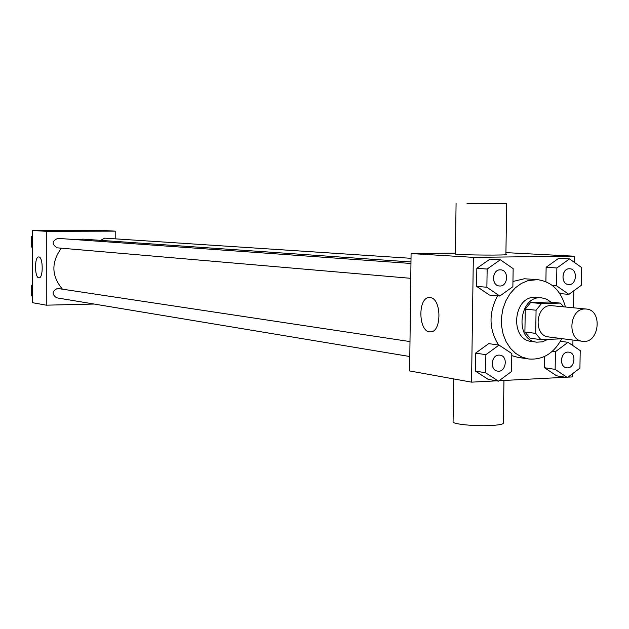 <?xml version="1.0" encoding="UTF-8"?>
<svg xmlns="http://www.w3.org/2000/svg" width="629" height="629" viewBox="0 0 629 629"><rect width="100%" height="100%" fill="white"/><g stroke="black" fill="none" stroke-linecap="round" stroke-linejoin="round"><path stroke-width="0.94" d="M584.891 308.988L586.236 309.036C603.132 309.979 599.233 344.165 582.564 341.288C566.91 340.163 569.182 308.587 584.891 308.988M582.564 341.288L548.614 336.94C533.243 335.823 535.436 305.183 550.862 305.592L586.236 309.036M540.877 339.629L530.05 338.205L524.9 332.002L525.262 309.083L536.073 310.215L535.696 333.37L540.877 339.629L559.645 338.897L560.203 338.426M525.262 309.083L530.632 302.525L549.298 302.03L560.258 303.092L563.804 306.795M560.258 303.092L541.475 303.595L536.073 310.215M530.632 302.525L541.475 303.595M551.106 302.203L546.75 299.223L541.821 297.887C519.137 294.592 513.932 340.273 536.773 342.168L542.481 341.83L547.89 339.353M536.773 342.168L531.419 341.453C509.718 339.754 512.894 296.668 534.697 297.32L541.821 297.887M524.9 332.002L535.696 333.37M561.815 338.63C553.842 353.419 542.741 360.197 528.517 358.962L521.826 357.044L515.67 353.404L510.347 348.207L506.093 341.681L503.114 334.117L501.557 325.869L501.494 317.315L502.941 308.863L505.81 300.898L509.977 293.798L515.245 287.885L521.362 283.427L528.046 280.62L537.543 279.661C551.688 281.65 560.982 290.755 565.424 306.96M512.949 281.478L524.382 278.757L537.543 279.661M528.517 358.962L517.981 357.382L511.794 355.66M498.624 345.03C488.875 329.47 488.521 313.069 497.555 295.827M555.14 369.38L544.447 367.713L544.635 356.431L544.447 367.713L556.665 375.835L567.421 377.581L579.914 368.162L580.229 350.605L568.042 342.31L555.438 351.674L555.14 369.38L567.421 377.581M499.041 345.085L488.686 343.623L475.61 353.113L475.351 371.055L488.159 379.35L498.49 381.166L511.542 371.519L511.825 353.553L499.041 345.085L485.871 354.677L485.604 372.793L498.49 381.166M574.332 262.356L574.434 256.207L473.338 257.355L471.546 382.149L496.666 380.844M499.096 380.718L565.518 377.266M568.003 377.141L572.311 376.92L572.366 373.854M572.862 345.588L572.956 340.061M573.53 307.77L573.829 290.771M569.497 258.92L558.678 258.299L546.129 267.27L545.886 281.69L546.129 267.27L556.869 267.978L556.563 285.778L568.875 294.372L581.393 285.259L581.707 267.6L569.497 258.92L556.869 267.978M500.338 259.761L489.944 259.124L476.837 268.308L476.578 286.344L489.409 295.048L499.788 296.039L512.871 286.706L513.154 268.646L500.338 259.761L487.145 269.039L486.87 287.256L499.788 296.039M505.928 252.622L574.434 256.207M455.396 253.125L411.075 253.558L409.628 370.937L471.546 382.149M411.075 253.558L473.338 257.355M430.039 297.611C441.778 297.91 441.928 333.024 430.197 331.86C418.206 332.371 417.577 296.621 429.599 297.58L430.039 297.611M506.683 203.662L505.897 254.399C512.839 255.5 459.288 255.17 455.38 254.085L455.388 253.825M466.985 203.34L506.683 203.654L466.985 203.34M453.084 421.092L453.069 422.177C455.176 424.575 478.252 426.493 492.759 425.416C501.124 424.787 504.647 423.765 503.31 422.366L503.955 380.466M75.873 239.641L82.973 239.138L410.973 261.955M62.413 289.112C51.421 275.95 51.067 262.309 61.351 248.18M410.949 263.465L57.829 238.36C51.885 241.064 51.641 244.217 57.105 247.818L410.768 278.325M100.632 240.372L104.642 238.147L411.012 258.315M409.801 356.525L56.673 297.824C51.68 294.309 51.948 291.172 57.467 288.428L409.99 341.578M115.193 238.839L115.209 231.142L46.302 231.315L46.271 305.175L94.098 304.043M46.271 305.175L32.417 302.667L32.425 230.466L100.074 230.316L115.209 231.142M32.425 230.466L46.302 231.315M38.849 256.962C43.228 256.876 43.362 278.427 38.982 277.821C34.54 278.23 34.288 256.42 38.739 256.954L38.849 256.962M68.765 230.764L77.839 230.796M32.425 235.977L31.45 236.575L31.45 246.945L32.425 247.527M31.45 236.575L32.425 236.646M31.45 246.945L32.425 247.032M32.417 284.772L31.45 285.377L31.45 295.716L32.417 296.283M31.45 285.377L32.417 285.527M31.45 295.716L32.417 295.882M499.355 285.967L499.395 285.975C491.17 285.684 491.996 269.542 500.228 269.833L500.708 269.849C509.341 270.085 507.957 287.091 499.395 285.975L499.355 285.967C491.123 285.684 491.957 269.542 500.189 269.833L500.684 269.849M489.944 259.124L476.837 268.308L487.145 269.039M476.837 268.308L476.578 286.344L486.87 287.256M476.578 286.344L489.409 295.048M498.891 355.102L499.969 355.157C508.531 356.069 505.928 372.887 497.515 371.11L497.476 371.102C489.692 370.237 491.037 355.015 498.891 355.102M488.686 343.623L475.61 353.113L485.871 354.677M475.61 353.113L475.351 371.055L485.604 372.793M475.351 371.055L488.159 379.35M497.476 371.102L497.515 371.11C489.732 370.245 491.076 355.023 498.931 355.102L499.945 355.157M568.577 284.536L568.53 284.536C560.643 284.316 561.438 268.473 569.324 268.756L569.788 268.772C578.035 268.945 576.754 285.566 568.577 284.536C560.691 284.316 561.477 268.481 569.371 268.764L569.788 268.772M559.771 293.57L568.875 294.372M558.678 258.299L546.129 267.27M552.278 285.432L556.563 285.778M566.611 367.761L566.564 367.753C559.071 367.029 560.313 352.012 567.869 352.098L568.844 352.146C577.005 352.908 574.654 369.365 566.611 367.761C559.11 367.029 560.36 352.02 567.908 352.106L568.844 352.146M560.392 341.311L568.042 342.31M552.388 351.241L555.438 351.674M544.447 367.713L556.665 375.835M455.38 254.085L456.08 203.301M453.666 378.91L453.069 422.177M430.763 331.837L430.197 331.86"/></g></svg>
